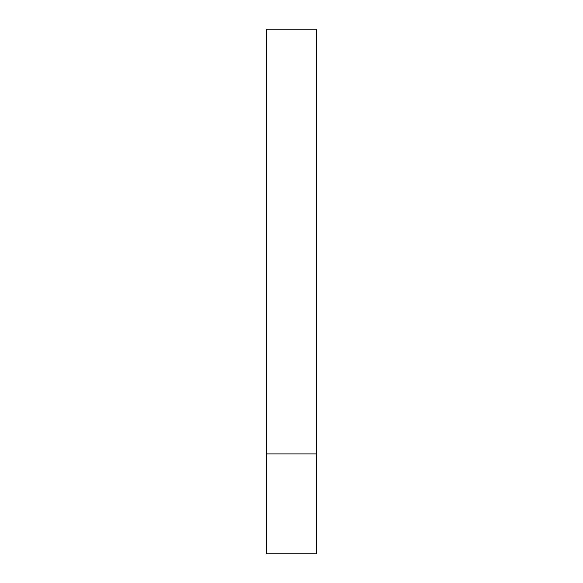 <?xml version="1.0" encoding="UTF-8"?>
<svg xmlns="http://www.w3.org/2000/svg" width="583" height="583" viewBox="0 0 583 583"><rect width="100%" height="100%" fill="white"/><g stroke="black" fill="none" stroke-linecap="round" stroke-linejoin="round"><path stroke-width="0.87" d="M316.489 453.909L266.511 453.909L316.489 453.909L316.489 29.15L266.511 29.15L266.511 553.85L316.489 553.85L316.489 453.909"/></g></svg>
